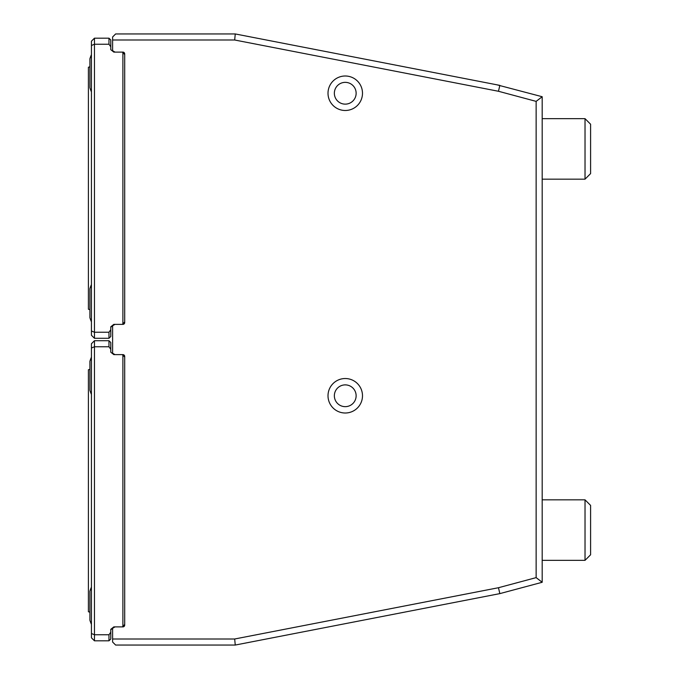 <?xml version="1.0" encoding="UTF-8"?>
<svg xmlns="http://www.w3.org/2000/svg" width="679" height="679" viewBox="0 0 679 679"><rect width="100%" height="100%" fill="white"/><g stroke="black" fill="none" stroke-linecap="round" stroke-linejoin="round"><path stroke-width="1.02" d="M590.594 148.913L590.594 173.595L585.026 179.163L585.026 118.655L590.594 124.223L590.594 148.913M89.917 66.822L88.406 67.229L88.406 309.251L89.917 309.649M89.917 288.677L91.427 284.535A48.404 48.404 0 0 0 89.917 288.677L89.917 317.721A48.404 48.404 0 0 0 91.427 321.863M91.427 54.617A48.404 48.404 0 0 0 89.917 58.759A48.404 48.404 0 0 1 91.427 54.617A48.404 48.404 0 0 0 89.917 58.759L91.427 54.617A48.404 48.404 0 0 0 89.917 58.759L89.917 87.803A48.404 48.404 0 0 0 91.427 91.937M89.917 369.351L88.406 369.749L88.406 611.771L89.917 612.178M89.917 591.197L91.427 587.063A48.404 48.404 0 0 0 89.917 591.197L89.917 620.241A48.404 48.404 0 0 0 91.427 624.383M91.427 357.137A48.404 48.404 0 0 0 89.917 361.279A48.404 48.404 0 0 1 91.427 357.137A48.404 48.404 0 0 0 89.917 361.279L91.427 357.137A48.404 48.404 0 0 0 89.917 361.279L89.917 390.323A48.404 48.404 0 0 0 91.427 394.465M94.457 338.286L91.427 335.265L91.427 41.207L94.457 38.185L94.457 338.286L108.98 338.286L108.98 332.243L110.787 329.671L110.787 336.478L108.98 338.286M94.457 640.815L91.427 637.793L91.427 343.735L94.457 340.714L94.457 640.815L108.98 640.815L108.98 634.763L110.787 632.2L110.787 638.998L108.98 640.815M345.246 384.883A10.889 10.889 0 0 1 354.676 401.213A10.889 10.889 0 0 1 335.816 401.213A10.889 10.889 0 0 1 345.246 384.883M108.98 38.185L110.787 40.002L110.787 46.8L108.98 44.237L108.98 38.185L94.457 38.185M91.427 330.987L94.457 332.243L108.98 332.243M91.427 45.493L94.457 44.237L108.98 44.237M108.98 340.714L110.787 342.522L110.787 349.329L108.98 346.757L108.98 340.714L94.457 340.714M91.427 633.507L94.457 634.763L108.98 634.763M91.427 348.013L94.457 346.757L108.98 346.757M345.246 378.526A17.247 17.247 0 0 1 362.493 395.772A17.247 17.247 0 0 1 345.246 413.01A17.247 17.247 0 0 1 328.008 395.772A17.247 17.247 0 0 1 345.246 378.526M110.787 46.8L110.787 49.677L113.817 52.105L115.023 52.105L112.604 50.704L112.604 36.972L115.634 33.95L235.257 33.95L234.679 40.002L112.604 40.002M111.398 326.794L113.817 324.375L110.787 326.794L110.787 329.671M110.787 349.329L110.787 352.206L113.817 354.625L115.023 354.625L112.604 353.233L112.604 325.767L115.023 324.375L113.817 324.375M111.398 629.323L113.817 626.895L110.787 629.323L110.787 632.2M498.479 587.725L536.138 577.625L542.19 582.276L499.837 593.624L235.257 645.05L115.634 645.05L112.604 642.028L112.604 638.998L234.679 638.998L498.479 587.725L499.837 593.624L509.292 591.086M536.138 577.625L536.138 101.375L542.19 96.724L542.19 582.276M235.257 33.95L499.837 85.376L498.479 91.275L234.679 40.002M536.138 101.375L498.479 91.275M496.867 84.799L542.19 96.724M124.707 321.956L122.891 323.773L122.891 52.707L124.707 54.524M122.288 52.105L122.891 52.707M122.891 323.773L122.288 324.375M124.707 624.476L122.891 626.293L122.891 355.227L124.707 357.044M122.288 354.625L122.891 355.227M115.023 354.625L122.891 354.625A1.816 1.816 0 0 1 124.707 356.441L124.707 625.087A1.816 1.816 0 0 1 122.891 626.895L113.817 626.895M122.891 626.293L122.288 626.895M124.707 322.559A1.816 1.816 0 0 1 122.891 324.375A1.816 1.816 0 0 0 124.707 322.559L124.707 53.913A1.816 1.816 0 0 0 122.891 52.105L115.023 52.105M122.891 324.375L115.023 324.375M115.023 626.895L112.604 628.296L112.604 638.998M234.679 638.998L235.257 645.05M590.594 530.087L590.594 554.777L585.026 560.345L585.026 499.837L590.594 505.405L590.594 530.087M124.707 625.087A1.816 1.816 0 0 1 122.891 626.895M122.891 354.625A1.816 1.816 0 0 1 124.707 356.441M122.891 52.105A1.816 1.816 0 0 1 124.707 53.913M496.867 594.201L499.846 593.616M345.246 82.354A10.889 10.889 0 0 1 354.676 98.693A10.889 10.889 0 0 1 335.816 98.693A10.889 10.889 0 0 1 345.246 82.354M345.246 75.997A17.247 17.247 0 0 1 362.493 93.244A17.247 17.247 0 0 1 345.246 110.49A17.247 17.247 0 0 1 328.008 93.244A17.247 17.247 0 0 1 345.246 75.997M585.026 179.163L542.19 179.163L585.026 179.163L590.594 173.595M542.19 118.655L585.026 118.655M590.594 554.777L585.026 560.345L542.19 560.345L585.026 560.345M542.19 499.837L585.026 499.837"/></g></svg>
